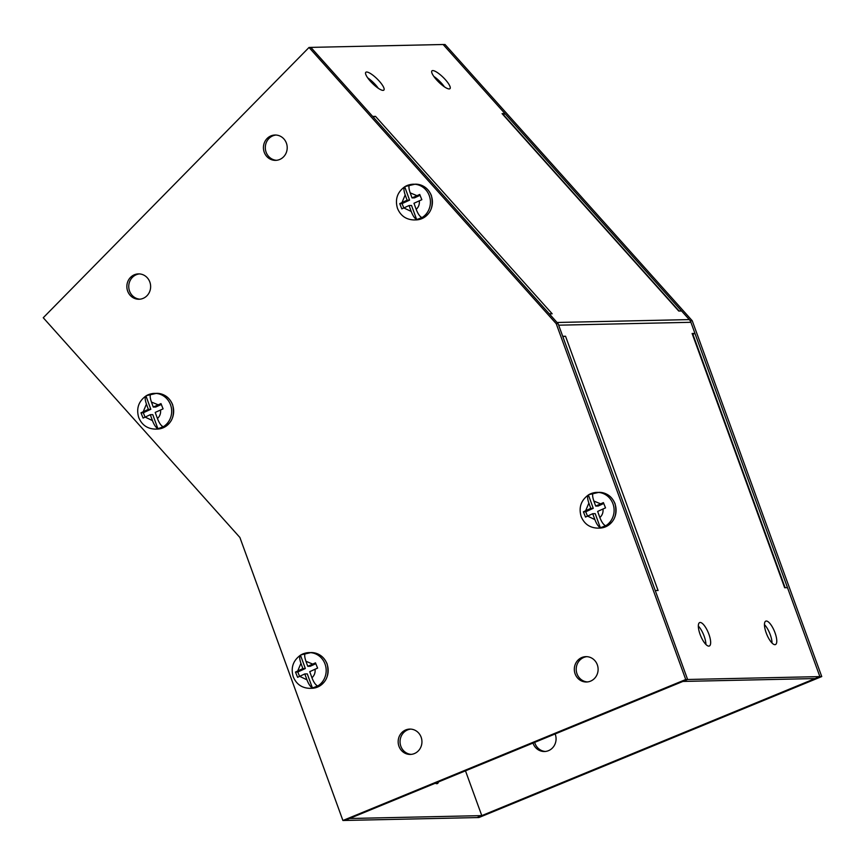 <?xml version="1.0" encoding="UTF-8"?>
<svg xmlns="http://www.w3.org/2000/svg" width="865" height="865" viewBox="0 0 865 865"><rect width="100%" height="100%" fill="white"/><g stroke="black" fill="none" stroke-linecap="round" stroke-linejoin="round"><path stroke-width="1.3" d="M435.365 783.214A12.672 4.13 67.6 0 0 437.355 783.593A12.672 4.13 67.6 0 0 438.501 781.917M657.876 590.492A8.196 0.973 -20 0 1 658.092 590.481L655.248 590.546L687.621 679.49L819.869 676.603L477.037 817.576L344.789 820.452L349.536 818.506L481.783 815.619L477.037 817.576L478.918 817.533L821.75 676.56L692.249 320.764L690.367 320.807L689.556 319.899M465.478 770.823L481.783 815.619M383.065 90.382A12.672 3.244 -135.5 0 1 371.474 82.413A12.672 3.244 -135.5 0 1 365.798 72.303A12.672 3.244 -135.5 0 1 366.619 72.011A12.672 3.244 -135.5 0 1 378.2 79.98A12.672 3.244 -135.5 0 1 383.876 90.079A12.672 3.244 -135.5 0 1 383.065 90.382M449.184 88.944A12.672 3.244 -135.5 0 1 437.604 80.964A12.672 3.244 -135.5 0 1 431.927 70.865A12.672 3.244 -135.5 0 1 432.749 70.573A12.672 3.244 -135.5 0 1 444.329 78.542A12.672 3.244 -135.5 0 1 450.005 88.641A12.672 3.244 -135.5 0 1 449.184 88.944M708.889 634.196A12.672 4.13 -112.4 0 1 709.322 646.014A12.672 4.13 -112.4 0 1 700.099 634.391A12.672 4.13 -112.4 0 1 699.677 622.573A12.672 4.13 -112.4 0 1 708.889 634.196M698.336 626.076A12.672 4.13 -112.4 0 1 704.142 636.153A12.672 4.13 -112.4 0 1 705.905 644.457M775.018 632.758A12.672 4.13 -112.4 0 1 775.44 644.576A12.672 4.13 -112.4 0 1 766.217 632.953A12.672 4.13 -112.4 0 1 765.795 621.135A12.672 4.13 -112.4 0 1 775.018 632.758M764.465 624.638A12.672 4.13 -112.4 0 1 770.261 634.715A12.672 4.13 -112.4 0 1 772.023 643.019M367.679 77.839A12.672 3.244 -135.5 0 1 378.319 88.295M433.798 76.39A12.672 3.244 -135.5 0 1 444.437 86.857M552.043 313.79A8.196 1.914 -41.8 0 1 552.173 313.79L549.329 313.854L557.049 322.483A8.196 7.688 88.8 0 1 557.309 322.775M310.838 47.424L372.674 116.44L375.518 116.375A8.196 1.914 138.2 0 0 373.334 117.186M503.603 114.894L504.922 113.553L443.129 44.504L310.881 47.38M679.122 311.032L502.63 113.812A8.196 1.914 138.2 0 0 502.078 113.629L504.922 113.553M785.128 587.724L692.649 333.631A8.196 0.973 160 0 0 692.108 333.479L694.952 333.414L690.908 322.299A8.196 7.688 -91.2 0 0 689.297 319.596L681.577 310.978L678.733 311.032A8.196 1.914 -41.8 0 1 678.852 311.032M694.952 333.414L692.887 334.268M690.908 322.299L558.66 325.186L562.704 336.29L565.559 336.236A8.196 0.973 160 0 0 562.877 336.745M375.518 116.375L552.162 313.79M558.12 323.683L556.238 323.726L309.021 47.467L310.903 47.424L558.12 323.683L687.621 679.49L682.874 681.436L815.111 678.56L819.869 676.603L787.496 587.67L784.652 587.724A8.196 0.973 -20 0 1 784.836 587.724M565.548 336.236L658.07 590.492M534.667 742.375A12.672 11.894 -91.2 0 0 534.981 743.359A12.672 11.894 -91.2 0 0 545.393 751.458M555.135 733.963A12.672 11.894 88.8 0 1 555.265 734.277A12.672 11.894 88.8 0 1 544.453 751.512A12.672 11.894 88.8 0 1 533.1 743.392A12.672 11.894 88.8 0 1 532.981 743.067M443.161 44.548L445.032 44.504L692.249 320.764M681.566 310.978L504.911 113.564M690.367 320.807L819.869 676.603L821.75 676.56M586.881 656.665A12.672 11.894 -91.2 0 0 577.02 673.835A12.672 11.894 -91.2 0 0 587.432 681.934M597.304 664.763A12.672 11.894 88.8 0 1 586.492 681.998A12.672 11.894 88.8 0 1 575.128 673.878A12.672 11.894 88.8 0 1 585.94 656.643A12.672 11.894 88.8 0 1 597.304 664.763M410.713 729.109A12.672 11.894 -91.2 0 0 400.852 746.279A12.672 11.894 -91.2 0 0 411.264 754.377M421.136 737.196A12.672 11.894 88.8 0 1 410.324 754.431A12.672 11.894 88.8 0 1 398.97 746.311A12.672 11.894 88.8 0 1 409.772 729.087A12.672 11.894 88.8 0 1 421.136 737.196M275.989 135.037A12.672 11.894 -91.2 0 0 266.117 152.208A12.672 11.894 -91.2 0 0 276.541 160.306M286.401 143.136A12.672 11.894 88.8 0 1 275.6 160.36A12.672 11.894 88.8 0 1 264.236 152.251A12.672 11.894 88.8 0 1 275.038 135.016A12.672 11.894 88.8 0 1 286.401 143.136M139.416 273.913A12.672 11.894 -91.2 0 0 129.555 291.083A12.672 11.894 -91.2 0 0 139.968 299.182M149.829 282.012A12.672 11.894 88.8 0 1 139.027 299.247A12.672 11.894 88.8 0 1 127.663 291.127A12.672 11.894 88.8 0 1 138.476 273.891A12.672 11.894 88.8 0 1 149.829 282.012M687.621 679.49L344.789 820.452L342.908 820.496L685.74 679.522L687.621 679.49M309.021 47.467L43.25 317.736L239.897 537.479L342.908 820.496M685.74 679.522L556.238 323.726M592.72 513.702L595.207 513.648L600.299 527.639C598.353 526.612 596.547 523.931 594.871 519.595L592.72 513.702L585.508 517.075L583.399 511.821L590.784 508.361L588.86 503.095C587.378 498.759 587.227 496.045 588.395 494.942L593.26 508.306L590.784 508.361M592.925 492.996A17.873 16.759 88.8 0 1 596.958 492.39A17.873 16.759 88.8 0 1 612.971 503.83A17.873 16.759 88.8 0 1 597.726 528.126C589.779 527.834 584.253 523.974 581.161 516.524C578.544 507.604 580.945 500.413 588.373 494.964L588.395 494.942A17.754 16.651 -91.2 0 1 588.892 494.639A17.754 16.651 -91.2 0 1 593.401 492.888C592.222 493.991 592.384 496.705 593.866 501.04L595.704 506.09L603.402 502.619L605.522 507.874L597.65 511.431L599.867 517.54C601.543 521.876 603.348 524.547 605.295 525.585A17.754 16.651 -91.2 0 1 600.299 527.639M595.704 506.09L598.18 506.036L603.727 503.484M593.26 508.306L585.735 511.766L587.497 516.102M585.735 511.766L583.399 511.821M409.048 205.524L411.524 205.47L416.627 219.472C414.681 218.434 412.864 215.753 411.199 211.428L409.048 205.524L401.836 208.898L399.727 203.643L407.101 200.183L405.188 194.928C403.706 190.592 403.555 187.867 404.723 186.775L409.588 200.129L407.101 200.183M409.253 184.829A17.873 16.759 88.8 0 1 413.275 184.213A17.873 16.759 88.8 0 1 429.289 195.652A17.873 16.759 88.8 0 1 414.054 219.948C406.107 219.656 400.582 215.796 397.478 208.357C394.873 199.426 397.273 192.235 404.69 186.786A17.754 16.651 -91.2 0 1 405.22 186.472A17.754 16.651 -91.2 0 1 409.718 184.71C408.55 185.813 408.713 188.527 410.194 192.863L412.032 197.923L419.73 194.452L421.839 199.696L413.967 203.264L416.195 209.373C417.871 213.698 419.676 216.38 421.623 217.407A17.754 16.651 -91.2 0 1 416.627 219.472M412.032 197.923L414.508 197.869L420.055 195.306M409.588 200.129L402.052 203.599L403.825 207.935L411.199 211.428M402.052 203.599L399.727 203.643M150.294 414.692L152.77 414.638L157.863 428.629C155.927 427.602 154.111 424.92 152.435 420.585L150.294 414.692L143.082 418.065L140.973 412.81L148.347 409.35L146.434 404.085C144.952 399.749 144.801 397.035 145.969 395.932L150.824 409.296L148.347 409.35M150.499 393.986A17.873 16.759 88.8 0 1 154.521 393.38A17.873 16.759 88.8 0 1 170.535 404.82A17.873 16.759 88.8 0 1 155.3 429.116C147.353 428.824 141.828 424.964 138.724 417.525C136.119 408.594 138.519 401.403 145.936 395.954L145.969 395.932A17.754 16.651 -91.2 0 1 146.466 395.629A17.754 16.651 -91.2 0 1 150.964 393.878C149.796 394.981 149.948 397.695 151.429 402.03L153.267 407.08L160.977 403.609L163.085 408.864L155.213 412.421L157.441 418.53C159.117 422.866 160.922 425.548 162.869 426.575A17.754 16.651 -91.2 0 1 157.863 428.629M153.267 407.08L155.754 407.026L161.301 404.474M150.824 409.296L143.298 412.756L145.071 417.092M143.298 412.756L140.973 412.81M304.804 673.932L307.28 673.878L312.373 687.87C310.427 686.842 308.621 684.161 306.945 679.825L304.804 673.932L297.592 677.306L295.473 672.051L302.858 668.591L300.944 663.325C299.463 658.989 299.301 656.276 300.479 655.173L305.334 668.537L302.858 668.591M305.01 653.226A17.873 16.759 88.8 0 1 309.032 652.61A17.873 16.759 88.8 0 1 325.045 664.061A17.873 16.759 88.8 0 1 309.811 688.345C301.863 688.064 296.338 684.193 293.235 676.754C290.629 667.834 293.03 660.644 300.447 655.194L300.479 655.173A17.754 16.651 -91.2 0 1 300.977 654.87A17.754 16.651 -91.2 0 1 305.475 653.118C304.307 654.21 304.458 656.935 305.94 661.271L307.778 666.32L315.487 662.85L317.596 668.104L309.724 671.662L311.951 677.771C313.617 682.096 315.433 684.777 317.379 685.815A17.754 16.651 -91.2 0 1 312.373 687.87M307.778 666.32L310.265 666.266L315.812 663.715M305.334 668.537L297.809 671.997L299.571 676.333M297.809 671.997L295.473 672.051M557.049 322.483L689.297 319.596M678.733 311.032L502.078 113.629M784.652 587.724L692.108 333.479M614.95 503.787A17.873 16.759 88.8 0 1 599.715 528.082C612.744 525.531 617.87 517.443 615.101 503.83C612.02 496.434 606.635 492.607 598.937 492.347A17.873 16.759 88.8 0 1 614.95 503.787M602.991 508.977C603.359 512.415 602.31 515.27 599.867 517.54M594.871 519.595L587.54 516.081M585.659 510.718L588.86 503.095M593.866 501.04L600.602 503.841M431.278 195.609A17.873 16.759 88.8 0 1 416.043 219.905C429.072 217.364 434.198 209.276 431.43 195.652C428.348 188.267 422.953 184.44 415.265 184.169A17.873 16.759 88.8 0 1 431.278 195.609M419.309 200.799C419.676 204.237 418.638 207.103 416.195 209.373M401.987 202.54L405.188 194.928M410.194 192.863L416.919 195.663M172.524 404.777A17.873 16.759 88.8 0 1 157.289 429.072C170.308 426.521 175.444 418.444 172.676 404.82C169.594 397.424 164.199 393.597 156.511 393.337A17.873 16.759 88.8 0 1 172.524 404.777M160.555 409.967C160.922 413.405 159.884 416.26 157.441 418.53M152.435 420.585L145.115 417.071M143.233 411.708L146.434 404.085M151.429 402.03L158.165 404.831M327.035 664.017A17.873 16.759 88.8 0 1 311.789 688.302C324.818 685.761 329.954 677.673 327.186 664.061C324.105 656.665 318.709 652.837 311.011 652.567A17.873 16.759 88.8 0 1 327.035 664.017M315.065 669.207C315.433 672.646 314.395 675.5 311.951 677.771M306.945 679.825L299.625 676.311M297.733 670.948L300.944 663.325M305.94 661.271L312.676 664.071M588.892 494.639L598.937 492.347M597.726 528.126L599.715 528.082M405.22 186.472L415.265 184.169M414.054 219.948L416.043 219.905M146.466 395.629L156.511 393.337M155.3 429.116L157.289 429.072M300.977 654.87L311.011 652.567M309.811 688.345L311.789 688.302"/></g></svg>
